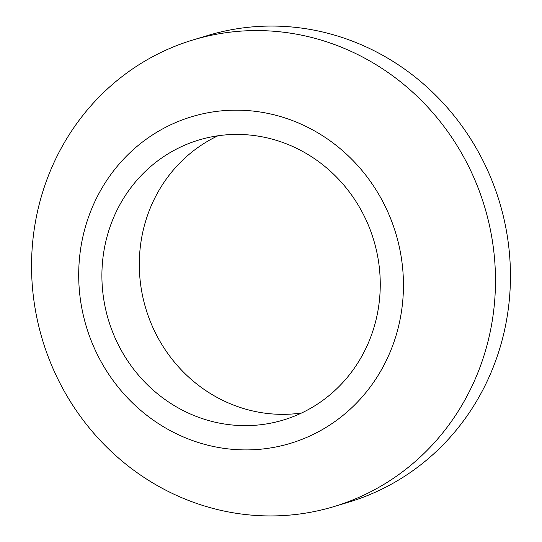 <?xml version="1.0" encoding="UTF-8"?>
<svg xmlns="http://www.w3.org/2000/svg" width="542" height="542" viewBox="0 0 542 542"><rect width="100%" height="100%" fill="white"/><g stroke="black" fill="none" stroke-linecap="round" stroke-linejoin="round"><path stroke-width="0.81" d="M315.491 433.288A170.615 161.604 -106.8 0 0 385.396 206.746A170.615 161.604 -106.8 0 0 166.658 126.781A170.615 161.604 -106.8 0 0 96.754 353.323A170.615 161.604 -106.8 0 0 315.491 433.288M157.207 54.322A243.731 230.865 73.2 0 1 193.081 39.925A243.731 230.865 73.2 0 1 477.861 187.247A243.731 230.865 73.2 0 1 369.827 492.197A243.731 230.865 73.2 0 1 333.96 506.587A243.731 230.865 73.2 0 1 49.173 359.271A243.731 230.865 73.2 0 1 157.207 54.322M177.288 148.671A146.238 138.522 -106.8 0 0 112.472 331.636A146.238 138.522 -106.8 0 0 283.337 420.03A146.238 138.522 -106.8 0 0 304.861 411.398A146.238 138.522 -106.8 0 0 369.685 228.426A146.238 138.522 -106.8 0 0 198.812 140.032A146.238 138.522 -106.8 0 0 177.288 148.671M217.938 135.791A146.238 138.522 -106.8 0 0 214.693 137.377A146.238 138.522 -106.8 0 0 146.435 310.593A146.238 138.522 -106.8 0 0 301.616 412.984M333.96 506.587L348.919 502.075A243.731 230.865 -106.8 0 0 384.793 487.678A243.731 230.865 -106.8 0 0 492.827 182.729A243.731 230.865 -106.8 0 0 208.04 35.413L193.081 39.925"/></g></svg>
